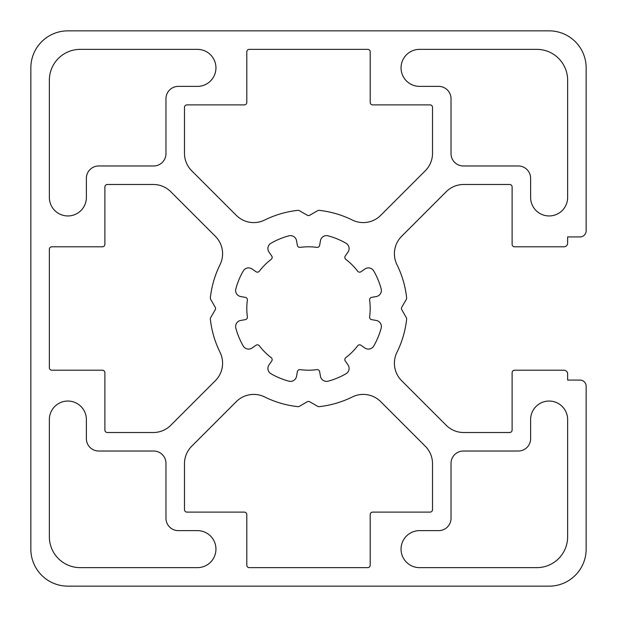 <?xml version="1.0" encoding="UTF-8"?>
<svg xmlns="http://www.w3.org/2000/svg" width="617" height="617" viewBox="0 0 617 617"><rect width="100%" height="100%" fill="white"/><g stroke="black" fill="none" stroke-linecap="round" stroke-linejoin="round"><path stroke-width="0.93" d="M380.697 215.364L425.29 170.77A24.68 24.68 0 0 0 432.517 153.317L432.517 107.358A2.468 2.468 0 0 0 430.049 104.89L372.668 104.89A2.468 2.468 0 0 1 370.2 102.422L370.2 51.828A2.468 2.468 0 0 0 367.732 49.36L249.268 49.36A2.468 2.468 0 0 0 246.8 51.828L246.8 102.422A2.468 2.468 0 0 1 244.332 104.89L186.951 104.89A2.468 2.468 0 0 0 184.483 107.358L184.483 153.317A24.68 24.68 0 0 0 191.71 170.77L236.303 215.364A24.68 24.68 0 0 0 264.701 220.03A98.72 98.72 0 0 1 297.857 210.358A2.468 2.468 0 0 1 299.361 210.675L307.266 215.24A2.468 2.468 0 0 0 309.734 215.24L317.639 210.675A2.468 2.468 0 0 1 319.143 210.358A98.72 98.72 0 0 1 352.299 220.03A24.68 24.68 0 0 0 380.697 215.364M370.2 565.172L370.2 514.578A2.468 2.468 0 0 1 372.668 512.11L430.049 512.11A2.468 2.468 0 0 0 432.517 509.642L432.517 463.683A24.68 24.68 0 0 0 425.29 446.23L380.697 401.636A24.68 24.68 0 0 0 352.299 396.97A98.72 98.72 0 0 1 319.143 406.642A2.468 2.468 0 0 1 317.639 406.325L309.734 401.76A2.468 2.468 0 0 0 307.266 401.76L299.361 406.325A2.468 2.468 0 0 1 297.857 406.642A98.72 98.72 0 0 1 264.701 396.97A24.68 24.68 0 0 0 236.303 401.636L191.71 446.23A24.68 24.68 0 0 0 184.483 463.683L184.483 509.642A2.468 2.468 0 0 0 186.951 512.11L244.332 512.11A2.468 2.468 0 0 1 246.8 514.578L246.8 565.172A2.468 2.468 0 0 0 249.268 567.64L367.732 567.64A2.468 2.468 0 0 0 370.2 565.172M215.364 236.303L170.77 191.71A24.68 24.68 0 0 0 153.317 184.483L107.358 184.483A2.468 2.468 0 0 0 104.89 186.951L104.89 244.332A2.468 2.468 0 0 1 102.422 246.8L51.828 246.8A2.468 2.468 0 0 0 49.36 249.268L49.36 367.732A2.468 2.468 0 0 0 51.828 370.2L102.422 370.2A2.468 2.468 0 0 1 104.89 372.668L104.89 430.049A2.468 2.468 0 0 0 107.358 432.517L153.317 432.517A24.68 24.68 0 0 0 170.77 425.29L215.364 380.697A24.68 24.68 0 0 0 220.03 352.299A98.72 98.72 0 0 1 210.358 319.143A2.468 2.468 0 0 1 210.675 317.639L215.24 309.734A2.468 2.468 0 0 0 215.24 307.266L210.675 299.361A2.468 2.468 0 0 1 210.358 297.857A98.72 98.72 0 0 1 220.03 264.701A24.68 24.68 0 0 0 215.364 236.303M463.367 451.027A12.34 12.34 0 0 0 451.027 463.367L451.027 518.28A12.34 12.34 0 0 1 438.687 530.62L419.56 530.62A18.51 18.51 0 0 0 401.05 549.13A18.51 18.51 0 0 0 419.56 567.64L536.79 567.64A30.85 30.85 0 0 0 567.64 536.79L567.64 419.56A18.51 18.51 0 0 0 549.13 401.05A18.51 18.51 0 0 0 530.62 419.56L530.62 438.687A12.34 12.34 0 0 1 518.28 451.027L463.367 451.027M419.56 49.36A18.51 18.51 0 0 0 401.05 67.87A18.51 18.51 0 0 0 419.56 86.38L438.687 86.38A12.34 12.34 0 0 1 451.027 98.72L451.027 153.633A12.34 12.34 0 0 0 463.367 165.973L518.28 165.973A12.34 12.34 0 0 1 530.62 178.313L530.62 197.44A18.51 18.51 0 0 0 549.13 215.95A18.51 18.51 0 0 0 567.64 197.44L567.64 80.21A30.85 30.85 0 0 0 536.79 49.36L419.56 49.36M197.44 86.38A18.51 18.51 0 0 0 215.95 67.87A18.51 18.51 0 0 0 197.44 49.36L80.21 49.36A30.85 30.85 0 0 0 49.36 80.21L49.36 197.44A18.51 18.51 0 0 0 67.87 215.95A18.51 18.51 0 0 0 86.38 197.44L86.38 178.313A12.34 12.34 0 0 1 98.72 165.973L153.633 165.973A12.34 12.34 0 0 0 165.973 153.633L165.973 98.72A12.34 12.34 0 0 1 178.313 86.38L197.44 86.38M98.72 451.027A12.34 12.34 0 0 1 86.38 438.687L86.38 419.56A18.51 18.51 0 0 0 67.87 401.05A18.51 18.51 0 0 0 49.36 419.56L49.36 536.79A30.85 30.85 0 0 0 80.21 567.64L197.44 567.64A18.51 18.51 0 0 0 215.95 549.13A18.51 18.51 0 0 0 197.44 530.62L178.313 530.62A12.34 12.34 0 0 1 165.973 518.28L165.973 463.367A12.34 12.34 0 0 0 153.633 451.027L98.72 451.027M364.878 347.98A6.17 6.17 0 0 0 373.771 345.998A75.274 75.274 0 0 0 381.167 328.136A6.17 6.17 0 0 0 376.285 320.454L371.65 319.637A2.468 2.468 0 0 1 369.629 316.868A61.7 61.7 0 0 0 369.629 300.132A2.468 2.468 0 0 1 371.65 297.363L376.285 296.546A6.17 6.17 0 0 0 381.167 288.864A75.274 75.274 0 0 0 373.771 271.002A6.17 6.17 0 0 0 364.878 269.02L361.022 271.719A2.468 2.468 0 0 1 357.644 271.195A61.7 61.7 0 0 0 345.805 259.356A2.468 2.468 0 0 1 345.281 255.978L347.98 252.122A6.17 6.17 0 0 0 345.998 243.229A75.274 75.274 0 0 0 328.136 235.833A6.17 6.17 0 0 0 320.454 240.715L319.637 245.35A2.468 2.468 0 0 1 316.868 247.371A61.7 61.7 0 0 0 300.132 247.371A2.468 2.468 0 0 1 297.363 245.35L296.546 240.715A6.17 6.17 0 0 0 288.864 235.833A75.274 75.274 0 0 0 271.002 243.229A6.17 6.17 0 0 0 269.02 252.122L271.719 255.978A2.468 2.468 0 0 1 271.195 259.356A61.7 61.7 0 0 0 259.356 271.195A2.468 2.468 0 0 1 255.978 271.719L252.122 269.02A6.17 6.17 0 0 0 243.229 271.002A75.274 75.274 0 0 0 235.833 288.864A6.17 6.17 0 0 0 240.715 296.546L245.35 297.363A2.468 2.468 0 0 1 247.371 300.132A61.7 61.7 0 0 0 247.371 316.868A2.468 2.468 0 0 1 245.35 319.637L240.715 320.454A6.17 6.17 0 0 0 235.833 328.136A75.274 75.274 0 0 0 243.229 345.998A6.17 6.17 0 0 0 252.122 347.98L255.978 345.281A2.468 2.468 0 0 1 259.356 345.805A61.7 61.7 0 0 0 271.195 357.644A2.468 2.468 0 0 1 271.719 361.022L269.02 364.878A6.17 6.17 0 0 0 271.002 373.771A75.274 75.274 0 0 0 288.864 381.167A6.17 6.17 0 0 0 296.546 376.285L297.363 371.65A2.468 2.468 0 0 1 300.132 369.629A61.7 61.7 0 0 0 316.868 369.629A2.468 2.468 0 0 1 319.637 371.65L320.454 376.285A6.17 6.17 0 0 0 328.136 381.167A75.274 75.274 0 0 0 345.998 373.771A6.17 6.17 0 0 0 347.98 364.878L345.281 361.022A2.468 2.468 0 0 1 345.805 357.644A61.7 61.7 0 0 0 357.644 345.805A2.468 2.468 0 0 1 361.022 345.281L364.878 347.98M401.636 236.303A24.68 24.68 0 0 0 396.97 264.701A98.72 98.72 0 0 1 406.642 297.857A2.468 2.468 0 0 1 406.325 299.361L401.76 307.266A2.468 2.468 0 0 0 401.76 309.734L406.325 317.639A2.468 2.468 0 0 1 406.642 319.143A98.72 98.72 0 0 1 396.97 352.299A24.68 24.68 0 0 0 401.636 380.697L446.23 425.29A24.68 24.68 0 0 0 463.683 432.517L509.642 432.517A2.468 2.468 0 0 0 512.11 430.049L512.11 372.668A2.468 2.468 0 0 1 514.578 370.2L563.938 370.2A3.702 3.702 0 0 1 567.64 373.902L567.64 380.072L579.98 380.072A6.17 6.17 0 0 1 586.15 386.242L586.15 549.13A37.02 37.02 0 0 1 549.13 586.15L67.87 586.15A37.02 37.02 0 0 1 30.85 549.13L30.85 67.87A37.02 37.02 0 0 1 67.87 30.85L549.13 30.85A37.02 37.02 0 0 1 586.15 67.87L586.15 230.758A6.17 6.17 0 0 1 579.98 236.928L567.64 236.928L567.64 243.098A3.702 3.702 0 0 1 563.938 246.8L514.578 246.8A2.468 2.468 0 0 1 512.11 244.332L512.11 186.951A2.468 2.468 0 0 0 509.642 184.483L463.683 184.483A24.68 24.68 0 0 0 446.23 191.71L401.636 236.303"/></g></svg>
